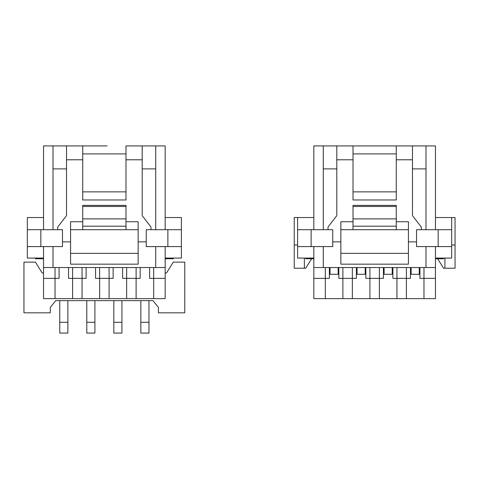 <?xml version="1.0" encoding="UTF-8"?>
<svg xmlns="http://www.w3.org/2000/svg" width="479" height="479" viewBox="0 0 479 479"><rect width="100%" height="100%" fill="white"/><g stroke="black" fill="none" stroke-linecap="round" stroke-linejoin="round"><path stroke-width="0.72" d="M435.453 258.756L443.566 258.756L443.566 258.079M313.829 258.756L305.722 258.756L305.722 258.079M329.366 267.539L329.366 278.353L325.313 278.353L325.313 267.539M419.915 267.539L419.915 278.353L435.453 278.353L435.453 298.627L313.829 298.627L313.829 246.595M338.827 267.539L338.827 278.353L342.88 278.353L342.88 267.539M342.88 298.627L342.88 278.353L352.34 278.353L352.34 267.539M356.4 267.539L356.4 278.353L352.34 278.353L352.34 298.627M365.854 267.539L365.854 278.353L369.914 278.353L369.914 267.539M369.914 298.627L369.914 278.353L379.374 278.353L379.374 267.539M383.428 267.539L383.428 278.353L379.374 278.353L379.374 298.627M392.888 267.539L392.888 278.353L396.941 278.353L396.941 267.539M396.941 298.627L396.941 278.353L406.402 278.353L406.402 267.539M396.265 145.915L353.017 145.915L353.017 199.971L396.265 199.971L396.265 145.915L412.479 145.915L412.479 215.646L412.479 168.889L425.993 168.889M435.453 229.704L435.453 145.915L412.479 145.915M353.017 145.915L313.829 145.915L313.829 229.704M313.829 278.353L325.313 278.353L325.313 298.627M410.455 267.539L410.455 278.353L406.402 278.353L406.402 298.627M423.969 298.627L423.969 267.539M435.453 246.595L435.453 267.539L425.993 267.539L425.993 246.595M435.453 278.353L435.453 267.539M323.289 246.595L323.289 267.539L313.829 267.539M323.289 145.915L323.289 229.704M336.803 145.915L336.803 215.646L336.803 168.889L323.289 168.889M328.019 229.704L328.019 226.998L336.803 215.646M340.856 241.865L332.749 241.865M408.425 253.349L408.425 221.729L396.265 221.729L396.265 205.377L353.017 205.377L353.017 221.729L340.856 221.729L340.856 264.163L408.425 264.163L408.425 253.349L340.856 253.349M416.532 241.865L408.425 241.865M412.479 215.646L421.263 226.998L421.263 229.704M353.017 221.729L353.017 229.704M323.289 267.539L425.993 267.539M425.993 145.915L425.993 229.704M396.265 221.729L396.265 229.704M408.425 229.704L340.856 229.704M353.017 218.891L396.265 218.891M353.017 206.461L396.265 206.461M353.017 191.863L396.265 191.863M313.829 217.538L297.609 217.538L297.609 258.079L313.829 258.079M297.609 229.704L332.749 229.704L332.749 246.595L297.609 246.595M438.159 246.595L416.532 246.595L416.532 229.704L438.159 229.704L438.159 246.595L451.673 246.595L451.673 258.079L435.453 258.079M451.673 246.595L451.673 217.538L435.453 217.538M451.673 229.704L438.159 229.704M451.673 217.538L455.05 217.538L455.05 244.973L451.673 244.973M297.609 244.973L294.232 244.973L294.232 268.216L304.369 268.216L304.369 258.079L304.369 268.216L305.722 268.216L311.631 258.756M444.913 258.079L444.913 268.216L444.913 258.079M455.05 244.973L455.05 268.216L443.566 268.216L437.65 258.756M297.609 217.538L294.232 217.538L294.232 244.973M411.132 267.539L411.132 274.299L419.239 274.299L419.239 267.539M330.043 267.539L330.043 274.299L338.15 274.299L338.15 267.539M357.071 267.539L357.071 274.299L365.184 274.299L365.184 267.539M384.098 267.539L384.098 274.299L392.211 274.299L392.211 267.539M59.085 267.539L59.085 278.353L55.031 278.353L55.031 267.539M149.634 267.539L149.634 278.353L165.171 278.353L165.171 298.627L43.547 298.627L43.547 246.595M68.545 267.539L68.545 278.353L72.598 278.353L72.598 267.539M72.598 298.627L72.598 278.353L82.059 278.353L82.059 267.539M86.112 267.539L86.112 278.353L82.059 278.353L82.059 298.627M95.572 267.539L95.572 278.353L99.626 278.353L99.626 267.539M99.626 298.627L99.626 278.353L109.086 278.353L109.086 267.539M113.146 267.539L113.146 278.353L109.086 278.353L109.086 298.627M122.6 267.539L122.6 278.353L126.66 278.353L126.66 267.539M126.66 298.627L126.66 278.353L136.12 278.353L136.12 267.539M107.062 145.915L82.735 145.915L82.735 199.971L125.983 199.971L125.983 145.915L142.197 145.915L142.197 215.646L142.197 168.889L155.711 168.889M165.171 229.704L165.171 145.915L142.197 145.915M82.735 145.915L43.547 145.915L43.547 229.704M43.547 278.353L55.031 278.353L55.031 298.627M140.173 267.539L140.173 278.353L136.12 278.353L136.12 298.627M153.687 298.627L153.687 267.539M165.171 246.595L165.171 267.539L155.711 267.539L155.711 246.595M165.171 278.353L165.171 267.539M53.007 246.595L53.007 267.539L43.547 267.539M53.007 145.915L53.007 229.704M66.521 145.915L66.521 215.646L66.521 168.889L53.007 168.889M57.737 229.704L57.737 226.998L66.521 215.646M70.575 241.865L62.468 241.865M138.144 253.349L138.144 221.729L125.983 221.729L125.983 205.377L82.735 205.377L82.735 221.729L70.575 221.729L70.575 264.163L138.144 264.163L138.144 253.349L70.575 253.349M146.251 241.865L138.144 241.865M142.197 215.646L150.981 226.998L150.981 229.704M82.735 221.729L82.735 229.704M53.007 267.539L155.711 267.539M155.711 145.915L155.711 229.704M125.983 221.729L125.983 229.704M138.144 229.704L70.575 229.704M82.735 218.891L125.983 218.891M82.735 206.461L125.983 206.461M82.735 191.863L125.983 191.863M43.547 217.538L27.327 217.538L27.327 258.079L43.547 258.079M27.327 229.704L62.468 229.704L62.468 246.595L27.327 246.595M167.878 246.595L146.251 246.595L146.251 229.704L167.878 229.704L167.878 246.595L181.391 246.595L181.391 258.079L165.171 258.079M181.391 246.595L181.391 217.538L165.171 217.538M181.391 229.704L167.878 229.704M165.171 258.756L173.278 258.756L173.278 258.079M43.547 258.756L35.434 258.756L35.434 258.079M165.171 272.946L166.524 272.946L173.278 262.139L184.768 262.139L184.768 312.817L158.417 312.817L158.417 307.41L153.011 300.65L55.708 300.65L50.301 307.41L50.301 312.817L23.95 312.817L23.95 262.139L35.434 262.139L42.194 272.946L43.547 272.946M148.957 300.65L148.957 333.085L140.85 333.085L140.85 300.65M148.957 322.271L140.85 322.271M67.868 300.65L67.868 333.085L59.761 333.085L59.761 300.65M67.868 322.271L59.761 322.271M94.902 300.65L94.902 333.085L86.789 333.085L86.789 300.65M94.902 322.271L86.789 322.271M121.929 300.65L121.929 333.085L113.816 333.085L113.816 300.65M121.929 322.271L113.816 322.271M435.453 258.361L443.566 258.361M353.017 159.788L336.803 159.788M412.479 159.788L396.265 159.788M353.017 226.196L396.265 226.196M353.017 153.909L396.265 153.909M311.122 229.704L311.122 246.595M313.829 258.361L305.722 258.361M82.735 159.788L66.521 159.788M142.197 159.788L125.983 159.788M82.735 226.196L125.983 226.196M82.735 153.909L125.983 153.909M40.841 229.704L40.841 246.595M165.171 258.361L173.278 258.361M43.547 258.361L35.434 258.361"/></g></svg>
